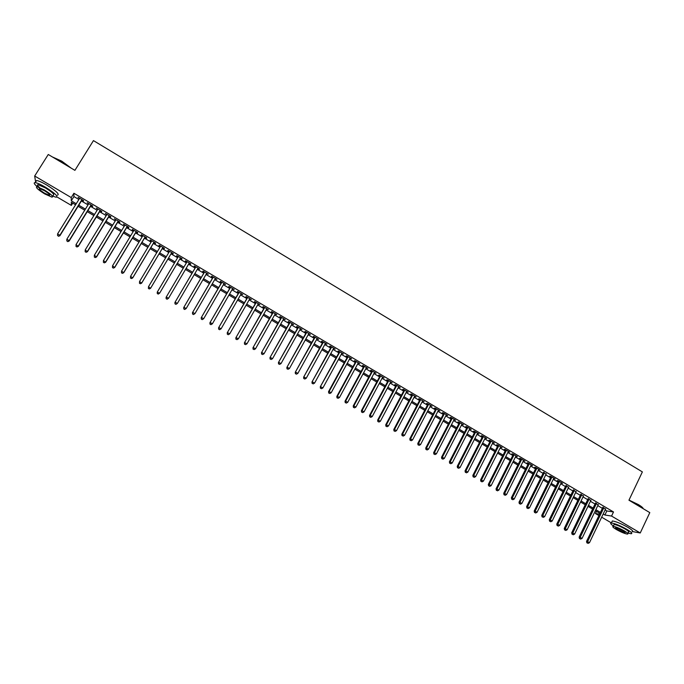 <?xml version="1.0" encoding="UTF-8"?>
<svg xmlns="http://www.w3.org/2000/svg" width="684" height="684" viewBox="0 0 684 684"><rect width="100%" height="100%" fill="white"/><g stroke="black" fill="none" stroke-linecap="round" stroke-linejoin="round"><path stroke-width="1.03" d="M611.393 522.909L601.663 517.189M598.91 515.565L595.439 513.53L599.577 514.18M596.482 511.367L595.439 513.53M72.752 203.139L71.35 205.405L57.097 197.035M81.918 200.13L83.508 201.07L83.534 200.54L78.044 197.3L79.395 198.642M91.023 205.508L92.614 206.448L92.656 205.927L87.184 202.695L88.535 204.037M100.095 210.86L101.677 211.792L101.745 211.288L96.29 208.073L97.641 209.415M109.132 216.195L110.714 217.127L110.799 216.631L105.37 213.425L106.704 214.767M118.144 221.513L119.717 222.437L119.82 221.958L114.408 218.769L115.741 220.094M127.113 226.806L128.686 227.738L128.806 227.268L123.419 224.087L124.745 225.412M136.056 232.09L137.621 233.005L137.766 232.551L132.397 229.379L132.26 229.85L133.722 230.705M144.965 237.348L146.521 238.263L146.684 237.818L141.34 234.663L141.186 235.116L142.657 235.98M153.84 242.581L155.396 243.495L155.576 243.068L150.249 239.922L150.078 240.358L151.566 241.238M162.689 247.805L164.237 248.719L164.442 248.301L159.124 245.163L158.936 245.59L160.441 246.479M171.504 253.003L173.043 253.918L173.266 253.507L167.973 250.387L167.76 250.797L169.281 251.695M180.294 258.193L181.816 259.099L182.064 258.706L176.788 255.594L176.558 255.987L178.088 256.893M189.058 263.374L190.562 264.255L190.827 263.879L185.569 260.775L185.321 261.16L186.852 262.066M197.804 268.53L199.275 269.402L199.557 269.034L194.324 265.939L194.051 266.315L195.581 267.213M206.508 273.668L208.261 274.173L203.045 271.086L202.755 271.454L204.277 272.352M215.186 278.79L216.931 279.286L211.732 276.216L211.424 276.567L212.938 277.465M223.83 283.894L225.575 284.39L220.393 281.329L220.068 281.671L221.573 282.56M232.449 288.981L234.184 289.469L229.02 286.425L228.67 286.75L230.175 287.639M241.033 294.043L242.76 294.53L237.622 291.495L237.254 291.812L238.75 292.701M249.592 299.096L251.31 299.583L246.189 296.557L245.804 296.856L247.292 297.737M258.116 304.123L259.826 304.611L254.722 301.593L254.32 301.883L255.807 302.764M266.606 309.142L268.316 309.621L263.229 306.612L262.81 306.894L264.289 307.766M275.071 314.136L276.772 314.614L271.702 311.622L271.266 311.887L272.745 312.759M283.509 319.112L285.202 319.59L280.149 316.606L279.696 316.863L281.167 317.727M291.914 324.071L293.598 324.549L288.562 321.574L288.092 321.822L289.554 322.686M300.293 329.021L301.969 329.491L296.95 326.524L296.463 326.755L297.925 327.619M308.638 333.946L310.314 334.408L305.312 331.458L304.799 331.68L306.261 332.544M316.957 338.854L318.624 339.315L313.64 336.374L313.11 336.588L314.563 337.443M325.242 343.744L326.909 344.206L321.942 341.273L321.394 341.47L322.839 342.325M333.501 348.618L335.16 349.079L330.21 346.155L329.645 346.343L331.09 347.198M341.735 353.474L343.385 353.936L338.452 351.02L337.87 351.2L339.307 352.046M349.934 358.322L351.576 358.775L346.668 355.868L346.07 356.039L347.498 356.886M358.108 363.144L359.75 363.597L354.851 360.699L354.235 360.861L355.663 361.699M366.256 367.949L367.889 368.394L363.007 365.521L362.375 365.658L363.794 366.504M374.37 372.737L375.995 373.19L371.138 370.318L370.489 370.446L371.908 371.284M382.459 377.517L384.083 377.961L379.235 375.097L378.568 375.217L379.979 376.055M390.521 382.271L392.137 382.715L387.306 379.859L386.631 379.979L388.033 380.808M398.558 387.016L400.166 387.452L395.352 384.613L394.659 384.716L396.062 385.545M406.561 391.744L408.168 392.18L403.372 389.341L402.654 389.435L404.056 390.265M414.538 396.446L416.137 396.882L411.358 394.061L410.631 394.138L412.024 394.967M422.49 401.14L424.089 401.576L419.318 398.763L418.574 398.832L419.967 399.653M430.416 405.817L432.006 406.245L427.252 403.449L426.5 403.509L427.876 404.321M438.316 410.486L439.897 410.904L435.161 408.117L434.391 408.16L435.768 408.981M446.182 415.128L447.764 415.547L443.044 412.768L442.257 412.803L443.625 413.615M454.031 419.754L455.604 420.173L450.901 417.402L450.089 417.437L451.466 418.24M461.845 424.371L463.41 424.79L458.725 422.019L457.904 422.045L459.272 422.849M469.634 428.971L471.199 429.381L466.531 426.628L465.693 426.636L467.052 427.44M477.406 433.553L478.954 433.964L474.303 431.219L473.448 431.219L474.807 432.023M485.144 438.119L486.692 438.529L482.049 435.793L481.185 435.785L482.536 436.58M492.856 442.668L494.395 443.078L489.778 440.351L488.889 440.334L490.24 441.129M500.543 447.208L502.082 447.61L497.473 444.899L496.575 444.865L497.918 445.66M508.203 451.731L509.734 452.133L505.143 449.422L504.228 449.388L505.57 450.175M515.839 456.237L517.361 456.638L512.786 453.937L511.863 453.885L513.197 454.672M523.448 460.725L524.97 461.127L520.413 458.434L519.464 458.374L520.798 459.161M531.032 465.206L532.545 465.599L528.005 462.914L527.048 462.854L528.373 463.632M538.59 469.669L540.104 470.062L535.572 467.386L534.597 467.309L535.923 468.087M546.123 474.115L543.447 472.533M553.63 478.544L555.134 478.937L550.637 476.278L549.637 476.184L550.945 476.953M561.119 482.964L562.616 483.349L558.127 480.698L557.118 480.596L558.418 481.374M568.575 487.367L565.873 485.768M576.014 491.753L573.295 490.146M583.418 496.122L580.699 494.515M590.805 500.483L588.078 498.875M598.167 504.826L595.431 503.21M605.126 509.956L606.836 510.965L613.505 511.957L73.915 193.256L73.923 196.556L78.882 199.48M81.396 200.968L88.022 204.875M90.51 206.346L97.128 210.244M99.582 211.698L106.2 215.597M108.628 217.033L115.237 220.932M117.631 222.343L124.24 226.25M126.608 227.644L133.218 231.543M135.552 232.919L142.161 236.818M144.469 238.177L151.07 242.076M153.344 243.418L159.945 247.309M162.194 248.634L168.786 252.524M171.009 253.841L177.601 257.723M179.798 259.022L186.364 262.895M188.57 264.204L195.094 268.043M197.317 269.359L203.789 273.181M206.029 274.498L212.459 278.294M214.708 279.619L221.094 283.39M223.352 284.724L229.696 288.46M231.97 289.802L238.271 293.522M240.563 294.872L246.821 298.566M249.121 299.917L255.337 303.585M257.646 304.953L263.819 308.595M266.144 309.963L272.275 313.58M274.609 314.956L280.705 318.556M283.048 319.941L289.093 323.506M291.452 324.9L297.463 328.44M299.831 329.842L305.799 333.364M308.176 334.767L314.11 338.264M316.495 339.674L322.386 343.146M324.789 344.565L330.637 348.019M333.048 349.438L338.862 352.867M341.282 354.295L347.053 357.698M349.49 359.134L355.218 362.52M357.664 363.956L363.358 367.317M365.812 368.77L371.463 372.105M373.934 373.558L379.543 376.867M382.023 378.329L387.597 381.621M390.085 383.091L395.626 386.357M398.122 387.828L403.62 391.077M406.134 392.556L411.597 395.779M414.111 397.267L419.54 400.465M422.062 401.953L427.457 405.133M429.988 406.629L435.34 409.793M437.888 411.289L443.206 414.427M445.763 415.94L451.038 419.053M453.612 420.566L458.853 423.661M461.426 425.183L466.633 428.252M469.224 429.774L474.397 432.827M476.987 434.357L482.126 437.392M484.734 438.923L489.829 441.932M492.446 443.48L497.507 446.464M500.132 448.011L505.16 450.978M507.793 452.534L512.786 455.484M515.437 457.04L520.396 459.964M523.046 461.529L527.971 464.436M530.63 466.009L535.521 468.891M538.197 470.472L543.053 473.337M545.729 474.918L550.552 477.757M553.236 479.347L558.024 482.169M560.726 483.759L565.48 486.572M568.19 488.162L572.91 490.95M575.62 492.548L580.314 495.319M583.033 496.926L587.693 499.671M590.42 501.286L595.046 504.014M597.782 505.63L602.382 508.332M605.502 509.161L602.758 507.537M35.611 182.012L34.679 176.01L48.265 154.49L74.907 170.35L93.451 140.605L642.37 471.9L628.947 500.201L649.8 512.615L640.25 532.973L632.657 531.613M34.679 176.01L71.239 197.565L71.281 200.805L76.249 203.729M73.915 193.256L71.239 197.565M613.505 511.957L611.556 516.061L640.25 532.973M603.194 514L604.904 515.009L611.556 516.061M78.771 205.217L85.397 209.124M87.894 210.587L94.52 214.494M96.983 215.939L103.609 219.838M106.037 221.274L112.655 225.173M115.057 226.584L121.675 230.482M124.043 231.876L130.661 235.775M133.004 237.151L139.613 241.042M141.93 242.401L148.539 246.3M150.822 247.642L157.431 251.532M159.68 252.858L166.28 256.748M168.512 258.056L175.113 261.946M177.31 263.237L183.885 267.111M186.099 268.41L192.623 272.258M194.855 273.566L201.335 277.388M203.575 278.704L210.014 282.492M212.262 283.817L218.658 287.588M220.923 288.922L227.276 292.658M229.559 294L235.869 297.72M238.152 299.062L244.419 302.756M246.727 304.106L252.952 307.774M255.26 309.134L261.442 312.776M263.767 314.144L269.915 317.761M272.249 319.137L278.345 322.728M280.697 324.113L286.758 327.679M289.118 329.072L295.137 332.612M297.506 334.014L303.482 337.528M305.868 338.931L311.801 342.428M314.195 343.838L320.095 347.31M322.497 348.729L328.354 352.174M330.765 353.594L336.588 357.022M339.016 358.45L344.787 361.853M347.224 363.289L352.97 366.667M355.415 368.112L361.109 371.463M363.572 372.917L369.232 376.243M371.703 377.696L377.32 381.014M379.808 382.467L385.391 385.759M387.879 387.221L393.428 390.487M395.925 391.966L401.431 395.207M403.945 396.686L409.417 399.909M411.939 401.388L417.368 404.586M419.899 406.082L425.294 409.254M427.833 410.751L433.194 413.906M435.742 415.41L441.069 418.54M443.625 420.053L448.918 423.165M451.483 424.678L456.732 427.765M459.315 429.287L464.53 432.356M467.121 433.878L472.293 436.931M474.893 438.461L480.031 441.488M482.647 443.027L487.752 446.028M490.368 447.575L495.438 450.559M498.072 452.107L503.099 455.074M505.741 456.621L510.743 459.571M513.385 461.127L518.352 464.051M521.011 465.616L525.936 468.514M528.604 470.088L533.503 472.969M536.171 474.542L541.035 477.406M543.72 478.988L548.551 481.827M551.244 483.417L556.032 486.239M558.734 487.829L563.496 490.633M566.207 492.224L570.935 495.011M573.654 496.61L578.348 499.38M581.075 500.979L585.735 503.723M588.471 505.339L593.096 508.058M595.841 509.674L600.441 512.384M75.582 204.807L71.307 202.293L71.35 205.405M599.945 513.41L595.345 510.709M592.609 509.093L587.975 506.365M585.239 504.758L580.571 502.013M577.852 500.406L573.149 497.644M570.43 496.045L565.702 493.258M562.992 491.659L558.229 488.863M555.528 487.273L550.731 484.452M548.038 482.861L543.207 480.023M540.522 478.441L535.666 475.577M532.99 474.003L528.091 471.122M525.423 469.549L520.49 466.65M517.831 465.086L512.872 462.162M510.221 460.606L505.219 457.664M502.578 456.108L497.542 453.141M494.917 451.594L489.847 448.61M487.222 447.071L482.117 444.061M479.501 442.531L474.363 439.504M471.763 437.974L466.582 434.921M463.991 433.399L458.776 430.33M456.194 428.808L450.944 425.722M448.371 424.208L443.087 421.096M440.522 419.591L435.204 416.453M432.647 414.949L427.286 411.802M424.747 410.306L419.352 407.125M416.821 405.638L411.383 402.44M408.861 400.952L403.389 397.729M400.875 396.25L395.369 393.009M392.864 391.539L387.315 388.273M384.827 386.811L379.244 383.519M376.764 382.057L371.138 378.748M368.667 377.294L363.007 373.968M360.545 372.515L354.842 369.163M352.397 367.718L346.651 364.341M344.214 362.905L338.435 359.502M336.006 358.074L330.192 354.654M327.773 353.235L321.916 349.781M319.505 348.37L313.614 344.898M311.22 343.488L305.278 339.991M302.892 338.589L296.916 335.066M294.539 333.672L288.52 330.133M286.16 328.739L280.098 325.174M277.755 323.788L271.651 320.197M269.316 318.821L263.169 315.213M260.843 313.845L254.662 310.203M252.345 308.835L246.12 305.175M243.812 303.816L237.545 300.131M235.253 298.78L228.943 295.069M226.669 293.727L220.308 289.982M218.042 288.657L211.647 284.886M209.389 283.561L202.951 279.773M200.711 278.448L194.222 274.635M191.999 273.326L185.467 269.479M183.252 268.179L176.677 264.306M174.48 263.015L167.871 259.125M165.648 257.817L159.039 253.926M156.79 252.601L150.181 248.711M147.898 247.369L141.28 243.478M138.972 242.119L132.354 238.22M130.011 236.844L123.394 232.953M121.025 231.551L114.408 227.661M112.005 226.242L105.379 222.343M102.951 220.915L96.324 217.016M93.862 215.563L87.227 211.664M84.739 210.202L78.104 206.294M606.836 510.965L604.904 515.009M73.923 196.556L71.281 200.805M602.946 507.152L586.539 541.412L587.607 541.634L603.861 507.699M587.334 542.968L588.069 543.395L587.334 542.968L587.607 541.634L589.463 542.711L605.691 508.776M586.539 541.412L586.898 542.874M588.069 543.395L589.463 542.711M629.006 500.081L638.411 504.604C641.353 506.382 642.943 507.699 643.165 508.554M643.251 508.716C642.806 507.81 641.199 506.528 638.437 504.86L629.383 500.457M627.963 533.05L631.135 533.742C632.76 533.546 631.341 532.084 626.869 529.365C620.08 525.586 614.916 523.457 611.359 522.978C609.974 523.072 610.658 524.064 613.403 525.97M632.084 531.724C633.717 531.519 632.298 530.049 627.826 527.321C621.046 523.551 615.874 521.43 612.317 520.96L611.864 521.918M613.787 525.158L614.112 524.483C616.669 524.833 620.388 526.364 625.27 529.083C628.493 531.04 629.519 532.092 628.348 532.237L627.784 533.426M616.327 529.493C621.183 532.195 624.894 533.734 627.467 534.093C628.639 533.956 627.613 532.904 624.389 530.946C619.499 528.236 615.788 526.697 613.232 526.338C612.06 526.483 613.095 527.535 616.327 529.493M622.936 530.69L615.745 527.715C614.993 527.809 615.66 528.484 617.737 529.749L624.928 532.716C625.68 532.631 625.014 531.947 622.936 530.69M52.36 156.927L61.757 161.142L71.264 168.187M70.486 167.717L61.594 161.321L52.788 157.183M52.668 196.154L56.174 197.24C58.465 196.505 54.865 193.153 45.383 187.16C40.698 184.449 37.304 182.944 35.209 182.645C33.448 182.611 34.055 183.893 37.03 186.501M57.499 195.128C59.799 194.376 56.208 191.007 46.734 185.005C42.049 182.295 38.655 180.798 36.56 180.508L35.807 181.705M39.433 187.459C37.321 185.595 36.893 184.68 38.159 184.714L45.477 187.955C52.3 192.264 54.9 194.683 53.249 195.222L52.557 196.325M44.734 193.931L52.035 197.172C53.668 196.65 51.069 194.239 44.238 189.93L36.919 186.681C35.311 187.236 37.919 189.648 44.734 193.931M44.332 190.648L39.612 188.553C38.578 188.912 40.253 190.468 44.648 193.23L49.351 195.316C50.402 194.974 48.726 193.418 44.332 190.648M595.619 502.834L579.134 537.111L580.194 537.333L596.516 503.364M579.912 538.659L580.656 539.095L579.912 538.659L580.194 537.333L582.05 538.411L598.355 504.45M579.134 537.111L579.493 538.573M580.656 539.095L582.05 538.411M588.266 498.491L571.704 532.793L572.747 533.007L589.146 499.012M572.474 534.341L573.218 534.777L572.474 534.341L572.747 533.007L574.611 534.093L590.993 500.098M571.704 532.793L572.055 534.255M573.218 534.777L574.611 534.093M580.887 494.139L564.249 528.467L565.283 528.672L581.759 494.652M565.01 530.014L565.762 530.451L565.01 530.014L565.283 528.672L567.147 529.758L583.606 495.738M564.249 528.467L564.599 529.929M565.762 530.451L567.147 529.758M573.483 489.77L556.776 524.132L557.785 524.32L574.338 490.274M557.52 525.671L558.272 526.099L557.52 525.671L557.785 524.32L559.666 525.415L576.202 491.369M556.776 524.132L557.118 525.586M558.272 526.099L559.666 525.415M566.061 485.384L549.269 519.772L550.269 519.96L566.899 485.879M550.013 521.311L550.765 521.747L550.013 521.311L550.269 519.96L552.15 521.054L568.763 486.982M549.269 519.772L549.611 521.234M550.765 521.747L552.15 521.054M558.606 480.989L541.745 515.403L542.728 515.582L559.435 481.476M542.472 516.933L543.224 517.369L542.472 516.933L542.728 515.582L544.618 516.676L561.308 482.579M541.745 515.403L542.079 516.865M543.224 517.369L544.618 516.676M551.133 476.577L534.187 511.016L535.162 511.187L551.945 477.056M534.905 512.547L535.666 512.983L534.905 512.547L535.162 511.187L537.051 512.282L553.826 478.159M534.187 511.016L534.52 512.478M535.666 512.983L537.051 512.282M543.635 472.148L526.612 506.622L527.569 506.776L544.43 472.618M527.313 508.144L528.074 508.58L527.313 508.144L527.569 506.776L529.467 507.879L546.311 473.73M526.612 506.622L526.936 508.075M528.074 508.58L529.467 507.879M536.111 467.702L519.002 502.201L519.951 502.355L536.897 468.164M519.703 503.723L520.464 504.159L519.703 503.723L519.951 502.355L521.858 503.458L538.778 469.284M519.002 502.201L519.327 503.663M520.464 504.159L521.858 503.458M528.561 463.248L511.375 497.772L512.307 497.918L529.331 463.701M512.059 499.286L512.829 499.73L512.059 499.286L512.307 497.918L514.214 499.029L531.22 464.821M511.375 497.772L511.692 499.226M512.829 499.73L514.214 499.029M520.986 458.776L503.723 493.335L504.638 493.463L521.738 459.221M504.399 494.84L505.16 495.284L504.399 494.84L504.638 493.463L506.553 494.575L523.636 460.341M503.723 493.335L504.031 494.789M505.16 495.284L506.553 494.575M513.385 454.287L496.037 488.872L496.943 488.992L514.12 454.723M496.704 490.377L497.473 490.821L496.704 490.377L496.943 488.992L498.867 490.112L516.027 455.852M496.037 488.872L496.345 490.325M497.473 490.821L498.867 490.112M505.767 449.79L488.333 484.4L489.214 484.511L506.485 450.217M488.983 485.896L489.761 486.35L488.983 485.896L489.214 484.511L491.146 485.631L508.4 451.346M488.333 484.4L488.632 485.854M489.761 486.35L491.146 485.631M498.114 445.275L480.596 479.911L481.468 480.014L498.816 445.686M481.245 481.408L482.015 481.852L481.245 481.408L481.468 480.014L483.408 481.134L500.739 446.823M480.596 479.911L480.895 481.365M482.015 481.852L483.408 481.134M490.437 440.744L472.841 475.406L473.696 475.5L491.121 441.146M473.473 476.893L474.251 477.346L473.473 476.893L473.696 475.5L475.645 476.628L493.053 442.283M472.841 475.406L473.131 476.859M474.251 477.346L475.645 476.628M482.733 436.195L465.052 470.883L465.898 470.968L483.408 436.589M465.676 472.37L466.454 472.824L465.676 472.37L465.898 470.968L467.847 472.105L485.341 437.734M465.052 470.883L465.342 472.336M466.454 472.824L467.847 472.105M475.004 431.63L457.245 466.351L458.066 466.428L475.662 432.023M457.852 467.83L458.639 468.284L457.852 467.83L458.066 466.428L460.024 467.565L477.603 433.16M457.245 466.351L457.519 467.796M458.639 468.284L460.024 467.565M467.249 427.055L449.405 461.803L450.217 461.862L467.89 427.432M450.004 463.273L450.79 463.735L450.004 463.273L450.217 461.862L452.184 463.008L469.84 428.577M449.405 461.803L449.679 463.248M450.79 463.735L452.184 463.008M459.468 422.464L441.539 457.237L442.334 457.288L460.093 422.832M442.129 458.707L442.916 459.161L442.129 458.707L442.334 457.288L444.309 458.434L462.051 423.986M441.539 457.237L441.813 458.682M442.916 459.161L444.309 458.434M451.662 417.856L433.647 452.654L434.425 452.697L452.269 418.215M434.22 454.116L435.015 454.578L434.22 454.116L434.425 452.697L436.409 453.851L454.227 419.369M433.647 452.654L433.912 454.099M435.015 454.578L436.409 453.851M443.831 413.23L425.73 448.054L426.491 448.088L444.42 413.581M426.294 449.516L427.09 449.978L426.294 449.516L426.491 448.088L428.475 449.243L446.387 414.735M425.73 448.054L425.987 449.499M427.09 449.978L428.475 449.243M435.973 408.587L417.787 443.446L418.531 443.471L436.546 408.929M418.334 444.899L419.13 445.361L418.334 444.899L418.531 443.471L420.523 444.626L438.521 410.092M417.787 443.446L418.035 444.891M419.13 445.361L420.523 444.626M428.081 403.936L409.81 438.812L410.545 438.829L428.646 404.261M410.349 440.265L411.152 440.727L410.349 440.265L410.545 438.829L412.537 439.992L430.621 405.432M409.81 438.812L410.058 440.257M411.152 440.727L412.537 439.992M420.173 399.259L401.816 434.169L402.525 434.178L420.711 399.584M402.337 435.614L403.141 436.084L402.337 435.614L402.525 434.178L404.535 435.34L422.695 400.756M401.816 434.169L402.055 435.614M403.141 436.084L404.535 435.34M412.23 394.574L393.787 429.509L394.48 429.509L412.751 394.882M394.3 430.954L395.104 431.416L394.3 430.954L394.48 429.509L396.498 430.672L414.743 396.062M393.787 429.509L394.018 430.954M395.104 431.416L396.498 430.672M404.261 389.871L385.725 424.832L386.409 424.815L404.766 390.171M386.229 426.269L387.041 426.739L386.229 426.269L386.409 424.815L388.426 425.995L406.766 391.351M385.725 424.832L385.956 426.277M387.041 426.739L388.426 425.995M396.267 385.152L377.645 420.138L378.312 420.113L396.754 385.443M378.132 421.575L378.945 422.045L378.132 421.575L378.312 420.113L380.338 421.293L398.763 386.622M377.645 420.138L377.867 421.583M378.945 422.045L380.338 421.293M388.247 380.415L369.531 415.436L370.181 415.402L388.717 380.697M370.01 416.855L370.822 417.334L370.01 416.855L370.181 415.402L372.216 416.582L390.726 381.886M369.531 415.436L369.753 416.872M370.822 417.334L372.216 416.582M380.193 375.661L361.391 410.708L362.024 410.665L380.646 375.935M361.862 412.127L362.674 412.606L361.862 412.127L362.024 410.665L364.068 411.845L382.672 377.123M361.391 410.708L361.605 412.144M362.674 412.606L364.068 411.845M372.113 370.89L353.226 405.963L353.842 405.911L372.558 371.156M353.679 407.382L354.5 407.861L353.679 407.382L353.842 405.911L355.894 407.1L374.584 372.353M353.226 405.963L353.431 407.407M354.5 407.861L355.894 407.1M364.008 366.111L345.035 401.209L345.625 401.14L364.435 366.359M345.471 402.619L346.292 403.098L345.471 402.619L345.625 401.14L347.686 402.337L366.462 367.556M345.035 401.209L345.232 402.645M346.292 403.098L347.686 402.337M355.877 361.306L336.81 396.438L337.383 396.352L356.279 361.545M337.238 397.84L338.058 398.319L337.238 397.84L337.383 396.352L339.452 397.558L358.322 362.751M336.81 396.438L336.998 397.866M338.058 398.319L339.452 397.558M347.711 356.492L328.551 391.641L329.115 391.556L348.096 356.715M328.97 393.043L329.799 393.522L328.97 393.043L329.115 391.556L331.184 392.753L350.148 357.929M328.551 391.641L328.739 393.078M329.799 393.522L331.184 392.753M339.521 351.653L320.274 386.836L339.888 351.875M320.676 388.23L321.506 388.709L320.676 388.23L320.813 386.734L322.891 387.939L341.949 353.081M320.274 386.836L320.454 388.264M321.506 388.709L322.891 387.939M331.304 346.805L311.964 382.014L331.654 347.01M312.349 383.399L313.187 383.886L312.349 383.399L312.485 381.903L314.572 383.108L333.715 348.224M311.964 382.014L312.135 383.442M313.187 383.886L314.572 383.108M323.053 341.932L303.619 377.166L323.387 342.128M303.995 378.551L304.833 379.039L303.995 378.551L304.132 377.046L306.227 378.261L325.456 343.351M303.619 377.166L303.79 378.603M304.833 379.039L306.227 378.261M314.785 337.05L295.249 372.31L315.093 337.238M295.616 373.686L296.454 374.174L295.616 373.686L295.744 372.182L297.839 373.396L317.171 338.46M295.249 372.31L295.42 373.738M296.454 374.174L297.839 373.396M306.475 332.15L286.853 367.436L306.774 332.321M287.203 368.804L288.041 369.292L287.203 368.804L287.323 367.291L289.435 368.514L308.852 333.553M286.853 367.436L287.015 368.864M288.041 369.292L289.435 368.514M298.138 327.226L278.422 362.546L298.421 327.388M278.764 363.905L279.602 364.401L278.764 363.905L278.884 362.392L280.996 363.614L300.507 328.628M278.422 362.546L278.576 363.965M279.602 364.401L280.996 363.614M289.777 322.292L269.966 357.629L290.033 322.438M270.291 358.989L271.138 359.485L270.291 358.989L270.402 357.467L272.523 358.698L292.136 323.677M269.966 357.629L270.112 359.057M271.138 359.485L272.523 358.698M281.389 317.333L261.476 352.705L281.628 317.479M261.784 354.055L262.639 354.551L261.784 354.055L261.895 352.525L264.024 353.765L283.732 318.718M261.476 352.705L261.621 354.132M262.639 354.551L264.024 353.765M272.967 312.366L252.96 347.763L273.181 312.494M253.251 349.105L254.106 349.601L253.251 349.105L253.362 347.575L255.5 348.814L275.293 313.742M252.96 347.763L253.097 349.182M254.106 349.601L255.5 348.814M264.511 307.373L244.41 342.795L264.717 307.492M244.692 344.137L245.547 344.642L244.692 344.137L244.795 342.599L246.941 343.838L266.837 308.74M244.41 342.795L244.539 344.223M245.547 344.642L246.941 343.838M256.03 302.371L235.835 337.819L256.209 302.473M236.1 339.153L236.963 339.657L236.1 339.153L236.194 337.605L238.348 338.854L258.338 303.73M235.835 337.819L235.954 339.238M236.963 339.657L238.348 338.854M247.523 297.343L227.225 332.817L247.685 297.437M227.481 334.151L227.567 332.595L229.73 333.852L228.199 334.741L227.481 334.151L228.199 334.741M249.814 298.703L229.73 333.852L228.345 334.656M227.225 332.817L227.336 334.237M238.981 292.299L218.581 327.807L239.118 292.384M218.82 329.132L218.914 327.568L221.077 328.824L219.555 329.722L218.82 329.132L219.555 329.722M241.264 293.65L221.077 328.824L219.692 329.628M218.581 327.807L218.692 329.218M230.405 287.237L209.911 322.771L230.525 287.314M210.142 324.088L210.219 322.523L212.399 323.788L210.886 324.695L210.142 324.088L210.886 324.695M232.68 288.58L212.399 323.788L211.005 324.592M209.911 322.771L210.014 324.19M221.804 282.159L201.207 317.718L221.907 282.218M201.421 319.035L201.498 317.462L203.678 318.727L202.182 319.642L201.421 319.035L202.182 319.642M224.061 283.501L203.678 318.727L202.293 319.539M201.207 317.718L201.31 319.137M213.169 277.063L192.478 312.648L213.254 277.114M192.674 313.956L192.743 312.374L194.94 313.648L193.444 314.572L192.674 313.956L193.444 314.572M215.417 278.397L194.94 313.648L193.555 314.46M192.478 312.648L192.563 314.059M204.507 271.95L183.714 307.561L204.567 271.984M183.893 308.86L183.962 307.278L186.159 308.552L184.671 309.484L183.893 308.86L184.671 309.484M206.739 273.275L186.159 308.552L184.774 309.373M183.714 307.561L183.799 308.971M195.812 266.82L174.916 302.456L195.855 266.846M175.087 303.747L175.147 302.157L177.353 303.439L175.873 304.38L175.087 303.747L175.873 304.38M198.035 268.128L177.353 303.439L175.968 304.26M174.916 302.456L174.993 303.867M187.083 261.664L166.092 297.326L187.108 261.681M166.246 298.617L166.297 297.018L168.512 298.309L167.041 299.25L166.246 298.617L167.041 299.25M189.297 262.972L168.512 298.309L167.127 299.13M166.092 297.326L166.161 298.737M157.371 293.47L157.423 291.863L178.327 256.5L157.226 292.188L159.646 293.154L158.184 294.111L157.371 293.47L158.184 294.111M180.525 257.8L159.646 293.154L158.26 293.983M157.226 292.188L157.294 293.598M148.394 288.434L149.283 288.947L148.394 288.434L148.505 286.69L169.521 251.302M148.462 288.297L148.505 286.69L150.565 288.315L171.735 252.61L150.737 287.99L149.351 288.819M149.283 288.947L150.565 288.315M139.459 283.253L140.357 283.766L139.459 283.253L139.562 281.5L160.68 246.078M139.519 283.116L139.562 281.5L141.648 283.142L162.929 247.403M162.895 247.386L141.802 282.8L140.417 283.629M140.357 283.766L141.648 283.142M130.499 278.046L131.396 278.568L130.499 278.046L130.584 276.285L151.805 240.836M130.55 277.909L130.584 276.285L132.696 277.943L154.08 242.187M154.028 242.153L132.833 277.593L131.448 278.431M131.396 278.568L132.696 277.943M121.504 272.831L122.402 273.352L121.504 272.831L121.581 271.052L142.896 235.587M121.547 272.685L121.581 271.052L123.718 272.736L145.205 236.946M145.128 236.903L123.83 272.369L122.453 273.207M122.402 273.352L123.718 272.736M112.475 267.589L113.382 268.111L112.475 267.589L112.535 265.802L133.961 230.311M112.509 267.435L112.535 265.802L114.707 267.504L136.296 231.688M136.202 231.628L114.801 267.119L113.416 267.966M113.382 268.111L114.707 267.504M103.412 262.331L104.319 262.861L103.412 262.331L103.455 260.536L124.992 225.01M103.438 262.177L103.455 260.536L105.661 262.246L127.361 226.413M127.233 226.336L105.729 261.852L104.344 262.699M104.319 262.861L105.661 262.246M94.315 257.056L95.23 257.586L94.315 257.056L94.349 255.252L115.989 219.701M94.332 256.893L94.349 255.252L96.581 256.979L118.383 221.112M118.238 221.026L96.632 256.568L95.247 257.423M95.23 257.586L96.581 256.979M85.192 251.755L86.107 252.285L85.192 251.755L85.209 249.942L106.952 214.366M85.201 251.592L85.209 249.942L87.466 251.686L109.38 215.793M109.218 215.699L87.501 251.267L86.116 252.122M86.107 252.285L87.466 251.686M76.027 246.445L76.941 246.975L76.027 246.445L76.035 244.616L97.88 209.013M76.027 246.266L76.035 244.616L78.318 246.377L100.343 210.458M100.155 210.347L78.327 245.949L76.95 246.804M76.941 246.975L78.318 246.377M91.058 204.986L69.127 240.606L66.818 239.263L88.783 203.635M91.271 205.106L69.144 241.05L69.127 240.606L67.75 241.461L66.827 240.93L67.75 241.461M67.75 241.64L69.144 241.05M66.818 239.263L66.827 240.93M81.935 199.591L59.893 235.245L57.576 233.894L79.643 198.24M82.165 199.728L59.927 235.698L59.893 235.245L58.516 236.108L57.584 235.57L58.516 236.108M58.525 236.288L59.927 235.698M57.576 233.894L57.584 235.57M625.125 532.289L624.928 532.716M614.112 524.483L613.232 526.338M611.359 522.978L612.317 520.96M49.693 194.778L49.351 195.316M38.159 184.714L36.919 186.681M35.209 182.645L36.56 180.508"/></g></svg>
